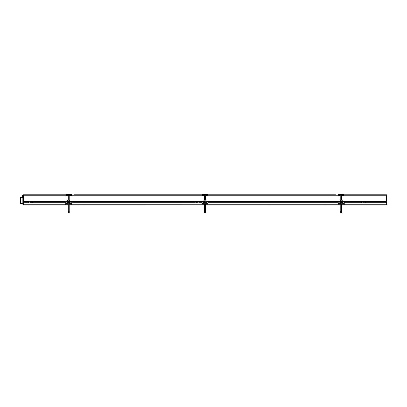 <?xml version="1.0" encoding="UTF-8"?>
<svg xmlns="http://www.w3.org/2000/svg" width="407" height="407" viewBox="0 0 407 407"><rect width="100%" height="100%" fill="white"/><g stroke="black" fill="none" stroke-linecap="round" stroke-linejoin="round"><path stroke-width="0.61" d="M343.93 195.228L386.574 195.228L386.574 201.511M23.403 201.511L23.403 195.228L66.041 195.228M386.574 195.228L386.574 194.775L343.93 194.775M23.403 195.228L23.403 194.775L66.041 194.775M74.176 194.775L202.289 194.775M207.687 194.775L335.79 194.775M376.948 194.775L373.641 194.775M301.256 194.775L297.944 194.775M263.41 194.775L260.098 194.775M225.564 194.775L222.253 194.775M187.719 194.775L184.412 194.775M149.873 194.775L146.566 194.775M112.027 194.775L108.71 194.775M36.33 194.775L33.018 194.775M23.326 204.141L20.35 203.912L20.35 202.396L20.655 202.396L20.655 203.607L23.326 203.607M20.676 203.912L23.326 203.912M71.088 194.872L66.392 194.872L66.392 195.172L71.088 195.172L71.088 194.872M70.075 195.172L69.597 195.655L67.883 195.655L67.404 195.172M68.244 195.655L68.244 196.082L69.236 196.082L69.236 195.655M68.493 211.523L68.218 211.523L68.218 212.434L68.493 212.434L68.493 211.523L69.266 211.523L69.266 212.434L69.017 211.523M69.017 212.434L68.493 212.434M66.346 195.202L66.041 195.202L66.041 194.566L71.439 194.566L71.439 195.202L71.139 194.872L66.346 194.872L67.074 195.508L66.041 195.508L66.041 195.202M69.745 195.508L70.406 195.508L70.045 195.202M67.435 195.202L67.074 195.202M67.735 195.508L67.074 195.508M70.406 195.508L71.439 195.508L71.439 195.202M70.406 195.202L71.139 195.202M67.659 201.058L65.71 201.058L65.71 201.511L67.226 201.511L67.226 202.116L65.71 202.116L65.71 204.721L68.284 204.721M69.195 204.721L71.769 204.721L71.769 202.116L70.253 202.116L70.253 201.511L71.769 201.511L71.769 201.058L69.821 201.058M67.659 201.363L67.659 200.178L69.821 200.178L69.541 201.663L69.836 201.663L67.659 201.663M67.811 201.663L67.811 202.452L69.673 202.452L69.673 201.663M69.821 203.281L69.821 203.948L67.908 203.963L67.659 203.281M67.659 202.452L67.659 201.694M69.821 201.694L69.694 203.281L70.141 203.281L70.141 201.363L69.836 201.363L69.836 202.452M69.673 200.178L69.673 201.363M67.811 200.178L67.811 201.363M67.018 203.225A0.483 0.483 0 0 1 66.351 203.892L67.038 203.205A0.509 0.509 0 0 0 66.911 203.078L66.901 203.088A0.483 0.483 0 0 0 66.224 203.765L66.89 203.098A0.499 0.499 0 0 0 66.214 203.775L66.204 203.785A0.509 0.509 0 0 0 66.331 203.912L66.341 203.907A0.499 0.499 0 0 0 67.033 203.215L67.038 203.205M71.271 203.215A0.499 0.499 0 0 1 70.579 203.907L71.261 203.225A0.483 0.483 0 0 1 70.589 203.892L70.569 203.912A0.509 0.509 0 0 1 70.442 203.785L71.128 203.098A0.483 0.483 0 0 0 70.462 203.765L70.452 203.775A0.499 0.499 0 0 1 71.139 203.088L71.149 203.078A0.529 0.529 0 0 0 70.487 203.871A0.529 0.529 0 0 0 71.235 203.871A0.529 0.529 0 0 0 71.159 203.057A0.509 0.509 0 0 1 71.281 203.205L71.281 203.205M67.786 202.452L67.786 203.281L67.338 203.281L67.338 201.363L67.643 201.363L67.811 202.452M67.643 201.663L67.938 201.663L67.643 201.363M69.572 203.281L69.572 203.963M67.908 203.281L67.908 203.963M69.694 203.281L67.786 203.281M69.124 201.694L68.356 201.694M23.326 197.4L22.192 197.4L22.192 203.607M20.676 203.607L20.676 197.4L22.192 197.4M22.227 195.039L23.174 194.928L22.227 195.039L22.721 195.533L23.403 195.533M23.403 195.197L23.174 194.928M23.326 196.53L22.339 196.53L23.326 196.439M22.339 196.53L22.339 197.339L23.326 197.339M341.687 203.963L341.687 211.523L341.687 204.746L386.65 204.746L386.65 201.511L365.455 201.511M68.284 203.963L68.284 211.523L68.284 204.746L23.326 204.746L23.326 203.993L65.71 203.993M71.769 203.993L201.958 203.993M208.013 203.993L338.207 203.993M344.261 203.993L386.65 203.993M69.195 203.963L69.195 211.523L69.195 204.746L204.268 204.757M205.708 204.746L340.781 204.746L340.781 211.523L340.781 203.963M23.326 203.993L23.326 202.706L28.622 202.706M32.407 202.706L65.71 202.706M71.769 202.706L195.146 202.706M198.931 202.706L201.958 202.706M208.013 202.706L338.207 202.706M344.261 202.706L361.67 202.706M365.455 202.706L386.65 202.706M23.326 202.706L23.326 201.511L28.622 201.511M29.533 201.511L31.502 201.511M32.407 201.511L65.71 201.511M71.769 201.511L195.146 201.511M196.057 201.511L198.026 201.511M198.931 201.511L201.958 201.511L201.958 201.058L203.907 201.058M205.443 204.721L208.013 204.721L208.013 202.116L206.502 202.116L206.502 201.511L338.207 201.511L338.207 201.058L340.15 201.058M341.687 204.721L344.261 204.721L344.261 202.116L342.75 202.116L342.75 201.511L361.67 201.511M362.581 201.511L364.55 201.511M386.574 195.889L386.65 201.511M23.403 195.889L23.326 201.511M28.587 204.746L27.981 204.757M27.752 204.746L27.147 204.757M29.533 201.679L29.533 201.404L28.622 201.404L28.622 202.798L29.533 202.798L28.622 202.798M32.407 201.404L31.502 201.404L32.407 201.404L32.407 201.679L28.622 201.679M31.502 201.679L31.502 201.404M30.515 201.918L31.273 201.979L30.515 201.918M30.515 202.111L31.273 202.177L30.515 202.111M30.515 202.31L31.273 202.376L30.515 202.31M32.407 201.679L32.407 202.798L31.273 202.91M32.407 201.786L28.622 201.786M30.968 201.928L30.062 201.928M30.968 202.126L30.062 202.126M30.968 202.325L30.062 202.325M32.407 202.798L31.502 202.691M196.057 201.679L196.057 201.404L195.146 201.404L195.146 202.798L196.057 202.798L195.146 202.798M198.931 201.404L198.026 201.404L198.931 201.404L198.931 201.679L195.146 201.679M198.026 201.679L198.026 201.404M197.039 201.918L196.281 201.979L197.039 201.918M197.039 202.111L196.281 202.177L197.039 202.111M197.039 202.31L196.281 202.376L197.039 202.31M198.931 201.679L198.931 202.798L197.797 202.91M198.931 201.786L195.146 201.786M197.492 201.928L196.586 201.928M197.492 202.126L196.586 202.126M197.492 202.325L196.586 202.325M198.931 202.798L198.026 202.798M362.581 201.679L362.581 201.404L361.67 201.404L361.67 202.798L362.581 202.798L361.67 202.798M365.455 201.404L364.55 201.404L365.455 201.404L365.455 201.679L361.67 201.679M364.55 201.679L364.55 201.404M363.563 201.918L362.805 201.979L363.563 201.918M363.563 202.111L362.805 202.177L363.563 202.111M363.563 202.31L362.805 202.376L363.563 202.31M365.455 201.679L365.455 202.798L364.321 202.91M365.455 201.786L361.67 201.786M364.016 201.928L363.11 201.928M364.016 202.126L363.11 202.126M364.016 202.325L363.11 202.325M365.455 202.798L364.55 202.691M207.336 194.872L202.64 194.872L202.64 195.172L207.336 195.172L207.336 194.872M206.324 195.172L205.845 195.655L204.131 195.655L203.653 195.172M204.492 195.655L204.492 196.082L205.484 196.082L205.484 195.655M204.741 211.523L204.462 211.523L204.462 212.434L204.741 212.434L204.741 211.523L205.51 211.523L205.51 212.434L205.265 211.523M205.265 212.434L204.741 212.434M202.589 195.202L202.289 195.202L202.289 194.566L207.687 194.566L207.687 195.202L207.382 194.872L202.589 194.872L203.322 195.508L202.289 195.508L202.289 195.202M205.993 195.508L206.654 195.508L206.293 195.202M203.683 195.202L203.322 195.202M203.983 195.508L203.322 195.508M206.654 195.508L207.687 195.508L207.687 195.202M206.654 195.202L207.382 195.202M204.533 204.721L201.958 204.721L201.958 202.116L203.475 202.116L203.475 201.511L201.958 201.511M208.013 201.511L208.013 201.058L206.069 201.058M206.069 201.663L203.907 201.663M204.055 201.663L204.055 202.452L205.917 202.452L205.917 201.663M206.069 203.281L206.069 203.948L204.156 203.963L203.907 203.281M203.907 202.452L203.907 201.694M206.069 201.694L206.069 202.452M203.907 201.363L203.907 200.178L205.917 200.178L205.917 201.363M206.069 201.363L205.917 200.178M204.055 200.178L204.055 201.363M203.266 203.225A0.483 0.483 0 0 1 202.6 203.892L203.286 203.205A0.509 0.509 0 0 0 203.159 203.078L203.149 203.088A0.483 0.483 0 0 0 202.467 203.765L203.139 203.098A0.499 0.499 0 0 0 202.457 203.775L202.447 203.785A0.509 0.509 0 0 0 202.579 203.912L202.589 203.907A0.499 0.499 0 0 0 203.276 203.215L203.286 203.205M207.514 203.215A0.499 0.499 0 0 1 206.827 203.907L207.504 203.225A0.483 0.483 0 0 1 206.837 203.892L206.817 203.912A0.509 0.509 0 0 1 206.69 203.785L207.377 203.098A0.483 0.483 0 0 0 206.71 203.765L206.695 203.775A0.499 0.499 0 0 1 207.387 203.088L207.397 203.078A0.509 0.509 0 0 1 207.524 203.205L207.524 203.205M204.034 202.452L204.034 203.281L203.586 203.281L203.586 201.363L203.892 201.363L204.055 202.452M205.917 202.452L205.942 203.281L206.39 203.281L206.39 201.363L206.084 201.363L205.942 202.452M203.892 201.663L204.187 201.663L203.892 201.363M205.82 203.281L205.82 203.963M204.156 203.281L204.156 203.963M205.942 203.281L204.034 203.281M206.084 201.663L205.789 201.663L206.084 201.363M205.367 201.694L204.604 201.694M343.579 194.872L338.889 194.872L338.889 195.172L343.579 195.172L343.579 194.872M342.572 195.172L342.094 195.655L340.379 195.655L339.896 195.172M340.74 195.655L340.74 196.082L341.732 196.082L341.732 195.655M340.985 211.523L340.71 211.523L340.71 212.434L340.985 212.434L340.985 211.523L341.758 211.523L341.758 212.434L341.509 211.523M341.509 212.434L340.985 212.434M338.838 195.202L338.538 195.202L338.538 194.566L343.93 194.566L343.93 195.202L343.63 194.872L338.838 194.872L339.57 195.508L338.538 195.508L338.538 195.202M342.236 195.508L342.898 195.508L342.541 195.202M339.926 195.202L339.57 195.202M340.232 195.508L339.57 195.508M342.898 195.508L343.93 195.508L343.93 195.202M342.898 195.202L343.63 195.202M340.781 204.721L338.207 204.721L338.207 202.116L339.723 202.116L339.723 201.511L338.207 201.511M344.261 201.511L344.261 201.058L342.318 201.058M342.318 201.663L340.15 201.663M340.303 201.663L340.303 202.452L342.165 202.452L342.165 201.663M342.318 203.281L342.318 203.948L340.4 203.963L340.15 203.281M340.15 202.452L340.15 201.694M342.318 201.694L342.318 202.452M340.15 201.363L340.15 200.178L342.165 200.178L342.165 201.363M342.318 201.363L342.165 200.178M340.303 200.178L340.303 201.363M338.843 203.892L339.524 203.215A0.499 0.499 0 0 1 338.833 203.907L338.833 203.907A0.509 0.509 0 0 1 338.695 203.785L339.397 203.088A0.483 0.483 0 0 0 338.716 203.765L338.705 203.775A0.499 0.499 0 0 1 339.397 203.088L339.407 203.078A0.529 0.529 0 0 0 338.741 203.871A0.529 0.529 0 0 0 339.489 203.871A0.529 0.529 0 0 0 339.413 203.057A0.509 0.509 0 0 1 339.535 203.205L339.524 203.215A0.483 0.483 0 0 1 338.843 203.892M343.752 203.225A0.483 0.483 0 0 1 343.086 203.892L343.773 203.205A0.509 0.509 0 0 0 343.645 203.078L343.635 203.088A0.483 0.483 0 0 0 342.953 203.765L343.625 203.098A0.499 0.499 0 0 0 342.943 203.775L342.933 203.785A0.509 0.509 0 0 0 343.065 203.912L343.07 203.907A0.499 0.499 0 0 0 343.762 203.215L343.773 203.205M340.277 202.452L340.277 203.281L339.835 203.281L339.835 201.363L340.135 201.363L340.303 202.452M342.165 202.452L342.19 203.281L342.633 203.281L342.633 201.363L342.333 201.363L342.19 202.452M340.135 201.663L340.43 201.663L340.135 201.363M342.068 203.281L342.068 203.963M340.4 203.281L340.4 203.963M342.19 203.281L340.277 203.281M342.333 201.663L342.038 201.663L342.333 201.363M341.615 201.694L340.852 201.694M84.6 204.746L83.995 204.757M83.766 204.757L83.16 204.757M140.608 204.746L140.003 204.757M139.779 204.746L139.174 204.757M149.695 204.746L149.089 204.757M148.86 204.757L148.255 204.757M270.803 204.746L270.197 204.757M269.968 204.746L269.363 204.757M326.816 204.746L326.211 204.757M325.982 204.757L325.376 204.757M261.721 204.746L261.116 204.757M260.887 204.757L260.282 204.757M382.829 204.746L382.224 204.757M381.995 204.757L381.39 204.757M71.439 195.228L202.289 195.228M207.687 195.228L338.538 195.228M66.921 203.057A0.529 0.529 0 0 0 66.249 203.871A0.529 0.529 0 0 0 66.992 203.871A0.529 0.529 0 0 0 66.921 203.057M28.622 201.602L29.533 201.602M31.502 201.602L32.407 201.602M195.146 201.602L196.057 201.602M198.026 201.602L198.931 201.602M361.67 201.602L362.581 201.602M364.55 201.602L365.455 201.602M203.169 203.057A0.529 0.529 0 0 0 202.493 203.871A0.529 0.529 0 0 0 203.241 203.871A0.529 0.529 0 0 0 203.169 203.057M207.407 203.057A0.529 0.529 0 0 0 206.736 203.871A0.529 0.529 0 0 0 207.478 203.871A0.529 0.529 0 0 0 207.407 203.057M343.65 203.057A0.529 0.529 0 0 0 342.979 203.871A0.529 0.529 0 0 0 343.727 203.871A0.529 0.529 0 0 0 343.65 203.057M68.284 196.082L68.284 200.178M69.195 196.082L69.195 200.178M66.249 203.124C65.405 204.904 68.651 203.134 66.249 203.124M70.487 203.124C69.643 204.904 72.889 203.134 70.487 203.124M22.721 196.439L22.721 195.533M204.533 196.082L204.533 200.178M204.533 203.963L204.533 211.523M205.443 196.082L205.443 200.178M205.443 203.963L205.443 211.523M202.493 203.124C201.714 204.701 204.543 203.571 202.834 202.966L202.493 203.124M206.731 203.124C206.583 203.841 206.766 204.131 207.285 203.993C208.196 202.915 206.435 202.793 206.731 203.124M340.781 196.082L340.781 200.178M341.687 196.082L341.687 200.178M338.741 203.124C337.902 204.904 341.147 203.134 338.741 203.124M342.979 203.124C342.139 204.904 345.385 203.134 342.979 203.124"/></g></svg>
